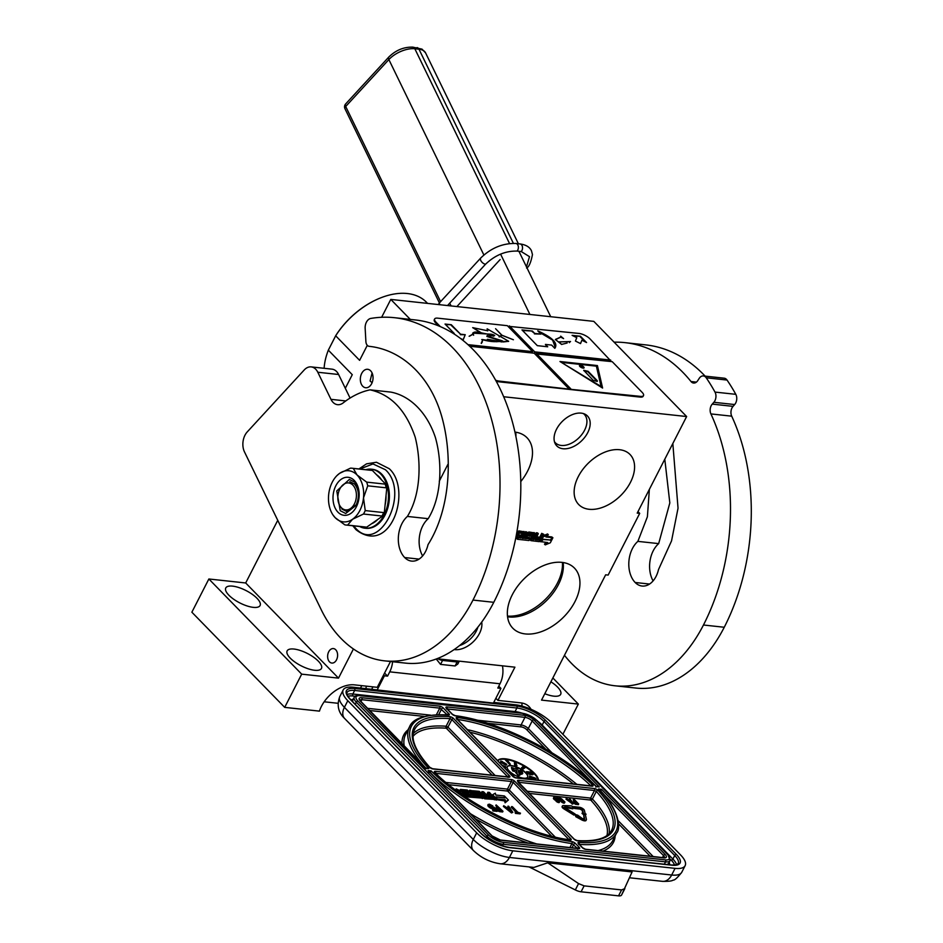 <?xml version="1.0" encoding="UTF-8"?>
<svg xmlns="http://www.w3.org/2000/svg" width="943" height="943" viewBox="0 0 943 943"><rect width="100%" height="100%" fill="white"/><g stroke="black" fill="none" stroke-linecap="round" stroke-linejoin="round"><path stroke-width="1.41" d="M390.485 661.491L377.271 687.329L354.379 684.854A28.561 18.247 135.7 0 0 321.433 706.331A28.561 18.247 135.7 0 0 319.429 711.128L284.692 707.368L301.689 674.151L338.502 678.135L353.425 648.973M587.737 432.637A21.418 13.685 -44.3 0 1 563.018 448.75A21.418 13.685 -44.3 0 1 555.05 443.351A21.418 13.685 -44.3 0 1 556.523 429.254A21.418 13.685 -44.3 0 1 584.955 414.177A21.418 13.685 -44.3 0 1 587.737 432.637M583.352 413.553A20.274 12.954 -44.3 0 1 584.342 414.425A20.274 12.954 -44.3 0 1 584.601 430.185A20.274 12.954 -44.3 0 1 561.215 445.438A20.274 12.954 -44.3 0 1 555.321 442.738A20.274 12.954 -44.3 0 1 554.472 441.725M481.72 622.097A21.418 13.685 -44.3 0 1 479.445 633.531A21.418 13.685 -44.3 0 1 454.726 649.644A21.418 13.685 -44.3 0 1 454.172 649.574M477.901 627.119A20.274 12.954 -44.3 0 1 476.309 631.079A20.274 12.954 -44.3 0 1 459.642 645.531M372.084 372.992L370.08 380.996L372.096 382.705M345.315 388.292L352.269 374.689L328.329 350.159A65.68 41.952 135.7 0 0 324.121 368.3M427.568 303.387L426.46 302.243A65.68 41.952 135.7 0 0 407.364 293.532A65.68 41.952 135.7 0 0 381.326 297.611A65.68 41.952 135.7 0 0 335.684 335.791L335.779 335.555A65.114 41.586 -44.3 0 1 381.007 297.729A65.114 41.586 -44.3 0 1 381.161 297.67M367.298 345.327L359.613 360.332L335.684 335.791L328.329 350.159L335.779 335.555M447.878 464.404L439.261 481.236M562.888 734.291L578.342 704.091L541.53 700.107L605.642 574.817L608.141 575.077L639.708 513.381L637.209 513.122L686.634 416.535L593.819 321.374L390.791 299.414L410.311 319.418M390.791 299.414L381.644 317.284M371.672 383.636A9.277 6.318 96.2 0 1 365.684 387.75A9.277 6.318 96.2 0 1 361.699 373.416A9.277 6.318 96.2 0 1 367.676 369.291A9.277 6.318 96.2 0 1 371.672 383.636M277.749 520.312L245.687 582.974L208.863 578.99L191.865 612.207L284.692 707.368M514.937 432.083A43.048 27.5 -44.3 0 1 527.007 437.741A43.048 27.5 -44.3 0 1 527.55 471.194A43.048 27.5 -44.3 0 1 520.772 481.578M578.248 476.686A35.834 22.891 -44.3 0 1 630.018 454.479A35.834 22.891 -44.3 0 1 630.466 482.333A35.834 22.891 -44.3 0 1 578.707 504.529A35.834 22.891 -44.3 0 1 578.248 476.686M512.285 594.762A43.048 27.5 -44.3 0 1 574.464 568.099A43.048 27.5 -44.3 0 1 575.006 601.551A43.048 27.5 -44.3 0 1 512.827 628.215A43.048 27.5 -44.3 0 1 512.285 594.762M524.225 531.805L518.803 530.885L516.505 534.068M536.261 537.746L540.162 538.677L539.207 540.103L535.27 539.679L538.323 533.703L537.557 532.913L536.296 532.783L534.339 536.591L535.105 537.38L533.42 537.192L534.999 533.432L529.671 532.76L527.102 536.508L527.361 537.298L529.648 537.569L529.153 538.759L524.744 538.536L527.809 532.559L525.77 531.64L522.552 537.593M528.658 537.439L528.056 538.194L525.086 537.875M534.339 532.889L528.905 531.982L527.915 532.618L526.595 536.508M539.054 538.559L538.441 539.313L535.612 539.007M520.548 536.555L519.947 537.31L517.401 537.038L516.67 538.488L517.436 539.278L528.976 540.528L531.451 536.98L531.192 536.202L528.834 535.919L529.577 534.257L533.479 534.422L530.874 540.645L539.325 541.647L543.746 534.292L541.706 533.361L539.761 537.18L536.72 536.85M532.583 534.327L531.51 536.426M530.779 535.777L529.047 535.27M522.269 533.208L521.255 535.176L518.909 534.929L518.544 535.636L521.656 536.673L521.043 537.887L518.167 537.828L517.436 539.278M546.292 542.402L544.465 544.099L545.231 544.889L550.335 542.779L552.904 537.758L552.009 537.097M540.174 541.211L540.74 541.801L543.474 539.266L550.182 539.985L552.622 537.722L551.855 536.932L546.575 536.367M552.622 537.722L545.903 536.991L548.331 534.74L547.565 533.95L542.944 535.848M436.951 658.733L514.913 667.173L497.916 700.39L520.795 702.865A28.561 18.247 135.7 0 1 529.094 706.661A28.561 18.247 135.7 0 1 531.015 709.266M686.634 416.535L503.668 396.744M637.987 511.613L639.708 513.381M544.795 693.718A19.273 6.919 27.1 0 0 560.672 694.331A19.273 6.919 27.1 0 0 557.561 687.07A19.273 6.919 27.1 0 0 550.889 681.801M552.857 677.958L578.342 704.091M495.865 698.28L497.916 700.39M361.747 685.655L360.544 688.013M324.18 701.792L338.018 703.289M208.863 578.99L301.689 674.151M228.89 595.222A19.273 6.919 27.1 0 0 246.854 605.877A19.273 6.919 27.1 0 0 260.091 605.524A19.273 6.919 27.1 0 0 256.967 598.263A19.273 6.919 27.1 0 0 239.003 587.607A19.273 6.919 27.1 0 0 225.766 587.961A19.273 6.919 27.1 0 0 228.89 595.222M290.255 658.143A19.273 6.919 27.1 0 0 308.231 668.799A19.273 6.919 27.1 0 0 321.457 668.434A19.273 6.919 27.1 0 0 318.345 661.173A19.273 6.919 27.1 0 0 300.369 650.517A19.273 6.919 27.1 0 0 287.143 650.882A19.273 6.919 27.1 0 0 290.255 658.143M245.687 582.974L338.502 678.135M328.706 651.802A7.285 4.951 -83.8 0 0 331.83 663.059A7.285 4.951 -83.8 0 0 336.533 659.829A7.285 4.951 -83.8 0 0 333.398 648.572A7.285 4.951 -83.8 0 0 328.706 651.802M515.915 436.656A43.048 27.5 135.7 0 0 515.703 432.189M507.558 616.781A43.048 27.5 -44.3 0 0 558.433 584.566A43.048 27.5 135.7 0 0 563.16 562.547M515.55 539.066L519.251 533.137L523.247 533.349L522.021 535.966L519.676 535.707L519.31 536.426M516.375 534.787L516.988 535.424L516.281 535.341M522.705 537.616L523.471 538.406L522.21 538.264L524.638 532.217L519.569 531.675L516.988 535.424M525.77 531.64L526.536 532.43L523.471 538.406M527.809 532.559L526.536 532.43M536.296 532.783L537.062 533.561L535.105 537.38M538.323 533.703L537.062 533.561M536.626 537.038L536.815 538.312M539.761 537.18L540.528 537.97L537.18 537.604M541.706 533.361L542.473 534.151L540.528 537.97M543.746 534.292L542.473 534.151M517.401 537.038L518.167 537.828M518.909 534.929L519.676 535.707M521.255 535.176L522.021 535.966M540.869 541.671L547.742 542.555L545.231 544.889M543.309 539.408L541.023 541.824M549.852 539.95L543.463 539.561M552.904 537.758L550.182 540.292M542.744 536.249L543.286 536.815L540.74 541.801M548.331 534.74L543.286 536.815M521.998 706.059A28.561 18.247 135.7 0 0 521.821 703.006M507.475 616.062A43.814 27.984 -44.3 0 0 557.454 583.045A43.814 27.984 135.7 0 0 562.441 562.441M516.139 536.084L515.845 537.569M533.054 537.911L534.74 538.088L533.797 539.514L532.441 539.337L533.054 537.911M533.632 537.97L534.127 539.302M532.654 538.689L533.361 538.512M564.515 807.349L564.774 806.689L573.226 808.127L573.969 807.196L571.317 805.864L563.678 805.558A3.454 1.238 27.1 0 0 562.452 805.888A3.454 1.238 27.1 0 0 563.018 807.184A3.454 1.238 27.1 0 0 564.291 808.186L574.334 814.422L575.077 813.998L564.515 807.349M562.452 805.888L562.087 806.595A3.454 1.238 27.1 0 0 562.653 807.903A3.454 1.238 27.1 0 0 563.926 808.894L573.981 815.129L575.077 813.998M493.743 702.429L515.515 704.786A28.561 10.243 27.1 0 1 551.655 722.762L680.528 854.888A28.561 10.243 27.1 0 1 685.148 865.65L681.754 872.287A28.561 10.243 -152.9 0 1 671.675 875.01L675.07 868.362L512.815 850.81A28.561 10.243 27.1 0 1 476.675 832.822L347.802 700.708A28.561 10.243 27.1 0 1 343.181 689.946L339.786 696.594A28.561 10.243 -152.9 0 0 344.407 707.344L347.802 700.708M498.764 686.174L500.922 688.378L493.401 703.101L353.26 687.223A28.561 10.243 27.1 0 0 343.181 689.946M675.07 868.362A28.561 10.243 27.1 0 0 685.148 865.65M376.905 690.488L384.438 675.777L387.561 676.119L384.567 673.054M500.922 688.378L497.81 688.048L499.99 683.769A19.992 13.603 -83.8 0 0 502.442 665.817M499.99 683.769L389.742 671.84L387.561 676.119M372.921 686.869L371.707 689.227M365.731 688.579L366.521 686.174M384.438 675.777L383.612 674.929M529.011 866.9L575.324 889.933A8.57 3.077 -152.9 0 0 581.077 891.795L618.549 895.85A8.57 3.077 -152.9 0 0 621.578 895.037L632.081 871.945L547.73 862.81L533.903 867.43L500.214 863.776A14.275 9.713 -83.8 0 0 509.42 857.446L512.815 850.81M624.749 888.836L621.614 894.942A8.57 3.077 -152.9 0 1 621.578 895.037M389.742 671.84A19.992 13.603 -83.8 0 0 392.583 661.715M457.567 660.96A5.717 3.89 -83.8 0 1 457.131 661.998L455.104 665.958L457.862 663.966L459.147 661.456A5.717 5.717 0 0 0 459.3 661.149M455.104 665.958L440.546 664.391L442.573 660.43A5.717 2.051 27.1 0 1 438.106 658.862M436.232 659.004L440.546 664.391M624.867 888.601L621.59 889.921L584.118 885.866L578.566 883.591L547.73 862.81M492.27 836.288A1.426 0.908 135.7 0 0 491.68 835.734A7.143 2.558 27.1 0 0 500.721 840.225L578.625 848.653A2.853 1.026 27.1 0 0 579.167 847.309L575.348 843.396A2.853 1.026 27.1 0 0 571.823 841.616A114.94 41.244 27.1 0 1 431.116 770.867L430.267 772.73M429.289 772.623L428.087 770.537L428.865 771.091L492.093 835.922L500.261 839.989A1.426 0.967 96.2 0 1 500.721 840.225M428.817 768.51L425.458 768.686L360.356 701.097A7.143 2.558 -152.9 0 1 361.723 697.726L439.615 706.154A2.853 1.026 -152.9 0 1 443.234 707.957L448.892 713.757A2.853 1.026 -152.9 0 1 448.432 715.112A114.94 41.244 27.1 0 0 428.817 768.51L425.847 768.003L360.768 701.286A1.426 0.908 -44.3 0 1 360.945 701.71M599.713 791.071L598.546 788.985A114.94 41.244 27.1 0 1 578.931 842.382A2.853 1.026 -152.9 0 0 578.472 843.737L582.291 847.651A2.853 1.026 -152.9 0 0 585.898 849.443L663.801 857.871A7.143 2.558 -152.9 0 0 665.169 854.511L601.575 789.315L600.691 791.177M579.32 844.374A116.366 41.763 27.1 0 0 616.675 832.94C621.178 828.461 618.808 808.776 599.312 789.55L598.546 788.985L601.575 789.315M592.734 783.02L532.194 720.947A1.426 0.908 -44.3 0 1 533.832 719.874A7.143 2.558 27.1 0 0 524.803 715.372L446.899 706.944A2.853 1.026 27.1 0 0 446.357 708.287L452.015 714.087A2.853 1.026 27.1 0 0 455.54 715.878A114.94 41.244 27.1 0 1 596.247 786.627L595.882 787.134M454.774 715.702A1.426 0.931 97.7 0 1 455.127 715.654C498.8 720.959 564.468 753.893 596.294 786.45L599.276 786.957L533.832 719.874M465.076 796.67L466.844 796.859L467.445 795.668L462.683 790.564L467.575 791.26L468.942 792.662L466.031 792.344L471.17 795.02L467.693 794.69L468.789 795.809L483.193 797.248L480.565 794.371L476.062 793.263L478.796 793.558L479.398 792.368L485.327 797.601L494.934 798.638L489.476 792.438L487.873 792.261L490.537 794.996L486.871 794.595L488.061 795.809L491.716 796.21L492.647 797.389L488.604 796.953L483.57 791.802L481.967 791.625L484.631 794.36L482.533 794.124L479.209 791.33L472.337 790.705L475.355 793.982L479.421 794.878L480.6 796.092L476.18 795.609L471.158 790.458L469.555 790.281L474.577 795.432L472.973 795.267L467.28 790.034L460.42 789.421L462.742 791.99L456.212 788.843L460.42 792.238L461.363 794.124M460.137 790.517L460.679 791.684M481.967 791.625L481.366 792.815L482.663 794.147M487.873 792.261L487.272 793.452L488.568 794.784M482.993 797.637L484.714 798.792L494.533 799.428M479.834 792.58L478.796 793.558M467.256 796.045L468.176 797L482.474 798.12M466.031 792.344L465.418 793.534L467.61 794.855M467.575 791.26L466.962 792.45L467.139 791.047M463.803 791.931L466.526 792.226M496.218 799.57L504.658 800.949L505.083 802.811L508.407 800.077L504.387 795.951L504.847 797.955L496.513 797.059L496.937 798.862L505.259 799.758L505.696 801.621L508.407 800.077M495.028 799.016L495.994 800.006L496.596 798.827L496.136 796.823L504.47 797.719L504.045 795.916L495.747 795.02L495.323 793.181L492.611 794.737L496.596 798.827M515.137 811.982L515.42 813.373L520.1 813.88L520.465 813.161L517.848 812.277L512.355 806.654L517.106 812.194L515.137 811.982L515.786 812.654L520.465 813.161M511.625 806.583L511.259 807.291L515.927 812.076M503.739 805.723L503.385 806.442L511.483 812.937L512.839 812.336L508.666 806.253L507.923 806.182L509.008 807.727L506.544 807.467L503.739 805.723L512.839 812.336M507.923 806.182L508.077 807.632M497.668 807.585L495.747 805.617L496.112 804.898L498.859 807.715L496.159 807.538L495.818 808.988M497.338 810.556L499.672 811.664L502.619 811.982L502.984 811.275L496.112 804.898M492.611 809.554L492.906 810.933L497.091 811.381L497.456 810.674L494.061 807.196L491.998 807.444L489.582 806.112L489.382 804.768L492.883 805.982L489.464 804.179L488.026 804.497L489.099 806.171L491.904 807.915L494.097 807.797L496.183 809.931L492.611 809.554L493.272 810.214L497.456 810.674M488.026 804.497L487.814 805.711L489.641 807.585L492.281 808.823L493.731 808.505L495.004 809.813M489.087 805.487L491.774 806.619L492.883 805.982M575.206 814.516L575.808 816.721L580.947 819.467A4.055 1.45 27.1 0 0 586.016 820.469L586.381 819.75A4.055 1.45 27.1 0 0 586.416 819.302L585.438 814.964L583.599 814.257L584.566 818.595A2.004 0.719 -152.9 0 1 584.554 818.819A2.004 0.719 -152.9 0 1 582.055 818.324L577.658 815.153L575.206 814.516L576.173 816.001L581.312 818.76A4.055 1.45 27.1 0 0 586.381 819.75M583.599 814.257L584.141 819.019M573.733 807.656L574.57 808.505L580.181 809.106L582.196 810.355L582.762 812.878M585.332 814.929L586.11 814.163L585.179 813.809L584.401 810.355A3.454 1.238 27.1 0 0 582.55 808.457A3.454 1.238 27.1 0 0 579.438 807.267L573.827 806.654L574.924 807.786L580.546 808.399L582.55 809.648L583.328 813.102L582.409 812.748L584.46 814.351L586.11 814.163M582.409 812.748L582.043 813.455L583.446 814.552M564.586 807.42L572.861 808.835L573.969 807.196M573.592 801.196L573.285 802.54L574.924 803.978L578.318 804.697L578.684 803.99L574.075 799.263L575.595 801.314L573.592 801.196L574.24 802.517L578.684 803.99M573.533 799.204L573.167 799.923L574.405 801.185M566.342 798.426L565.977 799.145L572.766 804.096L573.132 803.389L569.985 798.827L570.256 799.935L568.429 799.735L566.342 798.426L573.132 803.389M569.442 798.768L569.324 799.829M564.162 801.88L561.674 801.161L561.321 801.868L564.032 803.153L564.798 801.762L559.788 797.719L558.975 797.719L558.574 799.063L561.604 801.314M562.888 801.067L563.608 801.904M562.464 801.432L563.242 800.336L564.244 801.703M557.278 798.65L557.737 797.943L556.794 797.401L557.737 797.943M558.975 801.326L556.488 800.595L556.122 801.314L558.845 802.587L559.612 801.208L554.602 797.165L553.789 797.165L553.388 798.497L556.417 800.748M557.702 800.501L558.421 801.35M557.278 800.866L558.056 799.782L559.058 801.149M538.429 780.179A22.844 8.192 27.1 0 0 534.398 773.213A22.844 8.192 27.1 0 0 513.64 760.765A22.844 8.192 27.1 0 0 497.645 760.636M462.872 795.173L467.445 795.668M455.61 789.998L456.212 788.843M469.06 791.248L469.555 790.281M491.197 797.236L491.716 796.21M476.062 793.263L474.954 791.884L479.398 792.368M468.176 797L468.789 795.809M467.28 795.491L467.693 794.69M469.59 794.89L470.121 793.865M466.596 794.737L467.209 793.558M496.324 800.041L496.937 798.862M504.658 800.949L505.259 799.758M505.083 802.811L505.696 801.621M492.305 795.338L492.611 794.737M515.42 813.373L515.786 812.654M511.483 812.937L511.849 812.229M496.171 809.365L496.478 808.776L499.295 810.756L502.984 811.275M496.702 809.896L496.996 809.306M495.865 809.047L496.478 808.776M499.672 811.664L500.038 810.956M498.93 811.463L499.295 810.756M498.045 811.004L498.411 810.296M497.173 810.391L497.515 809.719M492.906 810.933L493.272 810.214M493.731 808.505L494.097 807.797M493.507 808.846L493.873 808.127M493.024 808.905L493.389 808.198M492.281 808.823L492.647 808.116M491.539 808.622L491.904 807.915M490.525 808.163L490.89 807.444M489.641 807.585L490.006 806.878M488.733 806.89L489.099 806.171M488.215 806.348L488.58 805.64M487.814 805.711L488.179 805.004M491.774 806.619L492.14 805.911M491.008 806.053L491.374 805.346M490.384 805.746L490.749 805.039M489.759 805.558L490.124 804.85M489.063 805.452L489.382 804.768M575.808 816.721L576.173 816.001M576.185 816.508L576.55 815.789M574.57 808.505L574.924 807.786M573.981 815.129L574.334 814.422M572.861 808.835L573.226 808.127M572.295 808.257L572.66 807.538M573.485 802.823L573.851 802.116M573.874 803.236L574.24 802.517M573.285 802.54L573.639 801.821M573.155 802.163L573.521 801.456M576.138 804.462L576.503 803.754M575.584 804.308L575.949 803.601M574.924 803.978L575.289 803.259M574.263 803.542L574.629 802.835M572.036 804.014L572.401 803.306M559.376 800.041L559.729 799.334L563.089 800.678M560.048 800.572L560.401 799.853M558.881 799.546L559.246 798.827L559.729 799.334M558.574 799.063L559.246 798.827M564.385 803.106L564.916 802.139M564.032 803.153L564.751 802.387M563.666 803.118L564.397 802.446M563.112 802.965L564.032 802.399M562.37 802.611L563.478 802.257M561.698 802.187L562.063 801.467L562.723 801.904M563.572 801.845L563.938 801.137M563.077 801.255L563.442 800.536M562.393 801.385L562.735 800.737M561.356 801.244L561.722 800.536M560.614 800.902L560.979 800.183M556.464 798.026L556.794 797.401M554.178 799.487L554.543 798.768L557.902 800.124M554.849 800.006L555.215 799.299M553.694 798.98L554.06 798.273L554.543 798.768M553.388 798.497L554.06 798.273M559.199 802.54L559.729 801.574M558.845 802.587L559.564 801.833M558.48 802.552L559.211 801.88M557.926 802.399L558.845 801.845M557.172 802.057L558.291 801.691M556.511 801.621L557.537 801.338M558.386 801.279L558.751 800.572M557.891 800.69L558.244 799.982M557.207 800.819L557.537 800.171M556.17 800.69L556.535 799.97M555.427 800.336L555.781 799.629M538.147 780.156A22.844 8.192 27.1 0 0 534.151 773.696A22.844 8.192 27.1 0 0 514.006 761.449A22.844 8.192 27.1 0 0 497.727 760.73M461.657 792.957L463.921 793.193L465.099 794.407L461.657 792.957M483.712 795.338L485.81 795.562L486.871 796.717L483.712 795.338M507.193 808.01L509.409 808.257L511.825 811.746L507.193 808.01M499.637 808.516L501.593 810.52L498.764 810.096L497.079 808.599L499.637 808.516L499.271 809.224L500.415 810.391M576.173 801.915L577.646 803.424L574.287 801.986L576.173 801.915L576.468 803.295M568.912 800.147L570.55 800.324L572.377 802.941L568.912 800.147M560.095 799.287L559.482 798.403L560.378 798.238L562.582 799.994L560.095 799.287M554.908 798.721L554.295 797.849L555.179 797.672L557.396 799.44L554.908 798.721M525.84 772.788A11.422 4.102 27.1 0 0 515.184 766.47A11.422 4.102 27.1 0 0 507.346 766.683A11.422 4.102 27.1 0 0 509.196 770.985A11.422 4.102 27.1 0 0 519.841 777.303A11.422 4.102 27.1 0 0 527.679 777.091A11.422 4.102 27.1 0 0 525.84 772.788M520.619 778.258L518.32 776.891L518.178 777.704L519.298 778.116M511.849 774.757L513.77 775.936L514.124 775.146L513.181 774.25L511.754 774.097L511.495 774.84M507.64 770.879L508.242 770.443L506.874 770.089M504.352 767.519L505.672 767.72L505.766 766.718L502.183 765.292M505.13 766.954L504.234 767.39M502.749 765.869L504.741 766.895M500.709 761.084L500.721 762.038L503.503 763.924L506.202 765.209L506.568 764.184L503.762 762.474L502.878 762.404L503.232 762.97L501.063 761.013L502.855 762.899L506.827 764.655M502.006 761.531L502.195 762.203L502.572 761.649M505.507 760.117L509.774 764.596L510.328 764.148L507.417 760.294L505.507 760.117L507.523 760.683L510.328 764.148M514.678 763.747L514.619 765.138L516.752 765.928L516.033 762.899L514.43 762.309L514.513 763.983M522.422 767.013L523.117 768.533L521.597 767.873L523.106 768.793L525.086 767.461L522.752 766.624L522.563 767.555L524.084 768.215L523.117 768.533M521.62 767.626L521.514 768.639L522.858 769.264L525.062 767.708M526.536 771.692L526.571 772.411L531.593 772.093L526.536 771.692L531.593 772.093M527.738 772.777L527.597 773.484L529.836 774.427L532.76 774.781L533.325 773.873L528.163 772.565L529.153 773.696L533.42 774.097M533.832 777.61L529.577 775.971L529.577 776.714M532.748 777.928L533.997 778.411M535.4 778.953L536.013 778.435L533.915 777.456M533.974 778.47L529.648 776.584L529.4 777.232L535.447 779.861M463.39 794.23L463.921 793.193M485.291 796.599L485.81 795.562M508.265 808.882L509.409 808.257M509.043 808.964L509.88 810.19M497.385 809.023L499.271 809.224M574.723 802.517L575.819 802.634M569.985 801.008L570.55 800.324M559.753 798.921L560.378 798.238M560.012 798.945L560.743 798.367M560.378 799.075L561.215 798.591M560.849 799.31L561.686 798.91M561.321 799.629L562.075 799.228M562.016 800.206L562.37 799.523M554.567 798.356L555.179 797.672M554.826 798.379L555.557 797.802M555.191 798.509L556.028 798.037M555.663 798.745L556.5 798.356M556.134 799.063L556.889 798.662M556.83 799.652L557.183 798.969M527.62 777.209A11.422 4.102 27.1 0 0 525.711 773.024A11.422 4.102 27.1 0 0 515.232 766.765A11.422 4.102 27.1 0 0 507.287 766.812M518.178 777.704L519.923 778.175M513.77 775.936L514.1 775.323M512.756 774.934L513.369 774.686M512.391 774.781L512.992 774.462M512.261 775.617L512.073 774.286M507.11 770.337L508.242 770.443M505.672 767.72L506.002 767.13M505.307 767.732L505.908 767.248M504.788 767.626L505.542 767.26M504.281 767.449L505.024 767.154M504.128 766.553L504.8 766.294M503.703 766.364L504.364 766.081M516.611 766.058L517 765.445M515.621 765.928L516.269 765.61M515.279 765.74L515.868 765.457M514.878 765.41L515.515 765.268M529.577 775.971L536.048 778.635M529.648 776.584L534.044 778.317M530.709 779.342L528.74 778.14L530.331 779.307M529.294 779.201L528.398 778.388L527.491 779.001M527.962 779.048L528.681 778.871M515.526 772.305L518.532 775.971L520.453 774.675L519.063 773.614L517.648 768.793L515.727 768.097L517.153 772.906L515.526 772.305L518.768 775.5L520.689 774.203M515.727 768.097L516.717 772.753M519.581 770.502L519.994 773.225L521.833 774.262L522.764 773.248L521.986 771.386L520.147 770.348L519.475 771.197L520.241 772.753L522.646 773.637M513.829 769.205L514.124 768.38L511.542 767.437L512.968 770.455L514.913 770.561L512.65 769.912L513.346 769.134L511.908 768.18L514.501 768.887M512.473 769.712L513.428 769.405M511.955 769.111L512.721 770.926L514.406 771.421L514.913 770.796M511.424 767.578L511.896 769.229M504.906 763.17L506.214 764.254L504.281 763.582L503.668 762.698L505.295 763.406M515.55 764.973L515.255 763.96L516.705 765.032L515.55 764.973M515.668 762.887L516.151 763.736L515.137 763.547L514.866 762.592L515.998 763.193M524.261 767.932L522.905 766.918L524.473 767.154L524.261 767.932M531.263 773.13L532.677 774.05L529.058 773.472L528.363 772.918L529.047 772.777L532.1 773.401M512.839 768.474L513.534 768.227M512.332 768.286L513.086 768.003M511.86 768.015L512.568 767.814M505.047 763.877L505.648 763.653M523.789 767.366L524.473 767.154M528.799 773.248L529.707 772.847M529.471 773.319L530.52 772.977M530.284 773.449L531.015 773.602M522.339 773.095L520.736 772.871L520.112 770.761L521.491 771.256L522.339 773.095M520.088 771.185L520.736 770.808M520.501 771.28L521.184 771.032M521.243 771.739L521.951 771.798M727.029 380.053L706.224 377.801A7.143 4.856 -83.8 0 0 703.384 375.939L724.189 378.19A7.143 4.856 96.2 0 1 727.029 380.053A199.904 136.051 96.2 0 1 735.799 394.327A7.143 4.856 96.2 0 1 734.656 404.547L713.863 402.296L712.248 404.111A7.143 4.856 96.2 0 0 710.904 413.918A182.765 124.393 96.2 0 1 703.466 625.009A137.077 93.298 96.2 0 1 615.072 685.797A137.077 93.298 96.2 0 1 564.456 655.291M713.863 402.296A7.143 4.856 -83.8 0 0 714.994 392.088A199.904 136.051 96.2 0 0 706.224 377.801M703.384 375.939A7.143 4.856 -83.8 0 0 699.187 378.414L697.785 380.571A7.143 4.856 96.2 0 1 693.588 383.047A7.143 4.856 96.2 0 1 691.007 381.526L696.429 382.115M614.093 342.168A182.765 124.393 96.2 0 1 624.938 342.639A182.765 124.393 96.2 0 1 691.007 381.526M672.83 443.505L678.041 508.183L671.546 540.881L658.497 569.596A21.701 14.77 96.2 0 1 642.065 586.039A21.701 14.77 96.2 0 1 635.169 582.491A24.565 16.715 96.2 0 1 637.869 541.376L647.393 516.788L649.362 489.382M734.656 404.547L733.053 406.362A7.143 4.856 -83.8 0 0 731.709 416.169A182.765 124.393 96.2 0 1 724.259 627.26A137.077 93.298 96.2 0 1 635.877 688.048L615.072 685.797M624.938 342.639L645.743 344.89A182.765 124.393 96.2 0 1 705.128 376.127M653.098 580.876A24.565 16.715 96.2 0 1 658.674 543.616L637.869 541.376M664.791 459.217L669.825 502.925L658.674 543.616M451.072 305.933L449.728 303.163M500.58 254.115L529.919 314.467M518.909 251.286L550.724 316.718M352.894 485.138A13.567 9.23 96.2 0 1 354.415 503.88A13.567 9.23 96.2 0 1 341.354 507.688A13.567 9.23 -83.8 0 1 338.054 500.485A13.567 9.23 -83.8 0 1 339.138 490.501A13.567 9.23 -83.8 0 1 352.894 485.138M349.782 481.625L354.544 484.065C359.059 489.818 359.613 496.725 356.218 504.788L346.553 511.436L341.79 508.984M332.278 482.144A25.697 17.493 -83.8 0 0 328.659 494.721A25.697 17.493 -83.8 0 0 332.679 514.489A25.697 17.493 -83.8 0 0 335.154 517.66A25.697 17.493 -83.8 0 0 352.576 519.239A25.697 17.493 -83.8 0 0 363.503 497.88A25.697 17.493 -83.8 0 0 357.02 474.942A25.697 17.493 -83.8 0 0 339.598 473.362A25.697 17.493 -83.8 0 0 336.875 475.673A25.697 17.493 -83.8 0 0 332.278 482.144M381.62 479.952L376.505 474.706A26.145 17.787 96.2 0 1 379.251 476.969A26.145 17.787 96.2 0 1 381.62 479.952L387.031 485.504A29.669 20.192 96.2 0 1 384.072 515.031A29.669 20.192 96.2 0 1 365.177 528.21L371.589 523.742A26.145 17.787 96.2 0 0 377.671 519.51L371.589 523.742M369.067 470.062L371.094 469.154A29.669 20.192 96.2 0 1 371.33 469.19L372.261 469.284A29.669 20.192 96.2 0 1 381.691 474.129A29.669 20.192 96.2 0 1 387.691 508.36A29.669 20.192 96.2 0 1 365.884 528.292L364.552 528.151A29.669 20.192 96.2 0 1 359.613 526.489M371.33 469.19A29.669 20.192 96.2 0 1 380.748 474.034A29.669 20.192 96.2 0 1 387.031 485.504L386.029 495.523A26.145 17.787 96.2 0 1 385.086 505.012L384.084 515.031L377.671 519.51M365.754 469.708A29.669 20.192 96.2 0 1 370.422 469.119M337.959 512.179A19.108 13.002 96.2 0 1 335.826 485.775A19.108 13.002 96.2 0 1 354.214 480.423A19.108 13.002 -83.8 0 1 358.859 490.572A19.108 13.002 -83.8 0 1 357.338 504.635A19.108 13.002 -83.8 0 1 337.959 512.179M371.094 469.154L376.505 474.706M386.418 485.433L386.17 487.814L367.723 485.822A28.561 19.438 -83.8 0 0 366.674 482.121L385.133 484.124L387.031 485.504M366.674 482.121L357.02 474.942L353.295 468.412A28.561 19.438 -83.8 0 0 352.128 468.235A28.561 19.438 -83.8 0 0 350.49 468.152L339.598 473.362L337.028 475.52M370.469 469.095L371.754 470.404L353.295 468.412M384.084 515.031L383.459 514.961L383.695 512.591L365.236 510.587L363.503 497.88L367.723 485.822M386.029 495.523L385.086 505.012M383.459 514.961L381.939 516.021L363.479 514.029L352.576 519.239L347.625 525.086L366.073 527.09L364.552 528.151L363.326 526.889M332.82 514.713L335.154 517.66L344.82 524.838A28.561 19.438 -83.8 0 0 345.987 525.015A28.561 19.438 -83.8 0 0 347.625 525.086M365.236 510.587A28.561 19.438 96.2 0 1 363.479 514.029M352.128 468.235L370.587 470.227A28.561 19.438 96.2 0 1 371.754 470.404M385.133 484.124A28.561 19.438 96.2 0 1 386.17 487.814M383.695 512.591A28.561 19.438 96.2 0 1 381.939 516.021M366.073 527.09A28.561 19.438 96.2 0 1 364.434 527.007L345.987 525.015M357.48 504.257L345.68 513.487L340.234 510.693L336.769 490.926L349.37 479.421L354.804 482.215L358.918 490.973M447.536 305.544L485.539 264.229C495.004 255.199 505.507 250.826 517.07 251.086L521.231 251.545L529.495 256.661L526.477 266.845M500.12 259.573L456.895 306.558M384.591 660.854A137.077 93.298 96.2 0 0 472.985 600.066A182.765 124.393 -83.8 0 0 452.51 347.543A182.765 124.393 -83.8 0 0 394.457 317.697L415.262 319.948A182.765 124.393 96.2 0 1 473.303 349.794A182.765 124.393 96.2 0 1 493.778 602.318A137.077 93.298 96.2 0 1 405.396 663.106L384.591 660.854A137.077 93.298 96.2 0 1 321.15 609.567L244.496 451.933A14.275 9.713 -83.8 0 1 247.231 431.929L304.235 369.951A14.275 9.713 -83.8 0 1 311.19 366.898L331.995 369.149A14.275 9.713 96.2 0 1 338.608 374.501L350.065 398.064M394.457 317.697A182.765 124.393 -83.8 0 0 370.811 318.428A8.57 5.835 -83.8 0 0 365.153 328.317L365.896 341.59A5.717 3.89 -83.8 0 0 369.196 346.34L369.432 346.364M369.786 346.399L369.184 346.329C400.127 349.558 429.265 374.123 441.454 415.486C453.1 455.705 450.577 509.055 428.016 544.653A21.701 14.77 96.2 0 1 411.584 561.097A21.701 14.77 96.2 0 1 404.688 557.549A24.565 16.715 96.2 0 1 407.388 516.434C421.026 494.356 421.38 461.799 415.203 437.222C406.044 410.299 390.991 394.516 370.045 389.848L390.838 392.099C410.288 395.777 427.262 412.845 435.418 437.587C442.373 462.294 442.067 496.053 428.193 518.685L407.388 516.434M338.608 374.501L317.803 372.249L330.969 399.337A14.275 9.713 96.2 0 0 337.582 404.677A14.275 9.713 96.2 0 0 343.181 402.885A111.085 75.605 96.2 0 1 370.045 389.848M317.803 372.249A14.275 9.713 -83.8 0 0 311.19 366.898M422.617 555.934A24.565 16.715 96.2 0 1 428.193 518.685M496.195 381.243A8.57 3.077 27.1 0 0 498.67 381.774L640.12 397.086A8.57 3.077 27.1 0 0 643.15 396.272L643.515 395.553A8.57 3.077 27.1 0 0 642.124 392.335L612.207 361.664L536.037 353.92L570.562 389.306L640.486 396.378A8.57 3.077 27.1 0 0 643.515 395.553M467.964 344.643L532.665 351.645L507.358 325.689L437.67 318.156A8.57 3.077 27.1 0 0 434.64 318.97L434.287 319.677A8.57 3.077 27.1 0 0 435.666 322.907L438.554 325.865M611.418 361.57L589.964 338.855A8.57 3.077 27.1 0 0 579.12 333.457L507.9 326.254M495.629 380.218A8.57 3.077 27.1 0 0 499.036 381.066L570.562 389.306M434.64 318.97A8.57 3.077 27.1 0 0 436.031 322.2L440.346 326.62M586.57 342.545L580.428 336.25L572.106 335.354L576.786 337.677L575.419 341.048L580.534 343.594L581.902 340.223L586.57 342.545M537.321 345.657L547.718 346.788L545.419 344.419L551.667 345.103L554.802 348.321C558.327 343.393 552.657 337.582 537.781 330.863L540.928 334.093L534.681 333.409L532.382 331.052L521.986 329.932L537.321 345.657M555.403 347.413L554.802 348.321M570.539 341.555L558.751 341.873L561.58 344.419L555.557 339.621L560.779 337.123L563.608 338.62L560.684 336.179L560.649 337.016L555.392 339.551L561.745 344.501L558.916 341.955L570.539 341.555M561.722 344.372L567.156 343.028L561.722 344.372M509.432 325.913L534.752 351.869L509.196 326.396M610.675 360.085L534.752 351.869M602.601 388.056L597.414 365.566L559.965 361.511L602.601 388.056M570.798 388.834L536.284 353.448M610.427 360.556L534.504 352.34M532.665 351.645L468.588 345.209M568.723 388.61L534.198 353.212L469.697 346.234M460.467 338.431L463.19 339.786L465.241 334.706L460.549 334.199L451.296 324.722L445.037 324.05L454.278 333.527L453.194 333.409M482.097 341.849L482.781 339.81L481.743 339.563L482.851 339.657M487.637 335.543L486.894 335.967L502.313 340.812C500.415 340.317 500.061 340.635 501.263 341.779L487.425 339.28L495.417 341.283L483.158 339.704M500.427 340.753L501.181 341.932M473.115 327.881L481.284 333.127C475.791 331.394 472.95 331.724 472.773 334.117L469.496 336.203L472.844 334.293L473.622 335.236L473.044 333.15L491.02 334.199L493.142 336.168M472.785 333.02L472.679 334.293L469.119 336.262M483.052 339.857C488.698 341.319 493.366 341.896 497.032 341.578L508.583 341.413M487.118 328.977L487.684 330.91M482.781 339.81L481.201 343.276L482.344 341.979M499.271 336.922L501.935 335.331L513.405 339.751L501.924 335.213L495.582 328.718L501.7 335.189L499.047 336.769M580.428 336.25L573.403 335.991M585.202 341.861L580.193 336.734M581.902 340.223L580.487 343.57M532.382 331.052L522.528 330.486M534.681 333.409L532.135 331.523M540.928 334.093L534.445 333.893M555.356 347.519L552.586 340.093L538.759 331.865M545.419 344.419L546.94 346.694M570.374 341.472L569.348 342.651M556.276 338.938L555.333 339.669M560.731 337.134L560.684 336.179M597.414 365.566L560.944 362.112M602.188 387.797L597.167 366.037M451.296 324.722L445.579 324.604M460.549 334.199L451.06 325.194M465.241 334.706L460.302 334.682M463.154 339.763L465.005 335.189M491.114 341.484L495.417 341.283M495.323 341.472L496.937 341.767M486.977 336.486L503.609 341.661M474.14 332.384L472.738 333.138M472.879 334.364L472.985 333.268M494.639 335.673L481.413 332.867L494.733 335.531L486.847 336.085M496.56 341.625L495.358 341.401M501.381 341.932L500.674 341.001M502.631 341.001C503.491 341.79 503.102 342.05 501.464 341.767C500.32 340.753 500.709 340.506 502.631 341.001L503.267 341.944M491.303 334.235C494.486 334.906 495.158 335.555 493.307 336.168L490.926 334.388M503.456 341.932L508.666 341.283L487.154 328.836L487.79 330.804L472.691 327.645L481.413 332.867M481.449 343.405L482.91 339.551M487.236 335.979L503.586 341.661M562.535 362.489L596.377 366.155L601.068 386.477L562.299 362.961M583.646 366.898A2.57 0.919 27.1 0 0 581.242 365.471A2.57 0.919 27.1 0 0 579.485 365.53A2.57 0.919 27.1 0 0 579.898 366.497A2.57 0.919 27.1 0 0 582.291 367.911A2.57 0.919 27.1 0 0 584.059 367.864A2.57 0.919 27.1 0 0 583.646 366.898M597.06 381.42L597.332 380.748L588.126 371.306L583.741 370.316L593.171 380.3L597.06 381.42M583.835 368.053A2.57 0.919 27.1 0 0 583.399 367.369A2.57 0.919 27.1 0 0 579.462 365.813M597.261 381.432L587.89 371.79L583.8 370.658M517.813 531.534L518.579 532.312M518.803 530.885L519.569 531.675M523.872 531.439L524.638 532.217M528.056 538.194L528.823 538.983M528.386 537.981L529.153 538.759M526.335 535.73L527.102 536.508M527.915 532.618L528.693 533.408M528.905 531.982L529.671 532.76M533.986 532.524L534.752 533.314M538.441 539.313L539.207 540.103M538.771 539.101L539.537 539.891M530.237 539.337L530.862 539.974M530.414 535.412L531.192 536.202M519.947 537.31L520.713 538.099M520.277 537.097L521.043 537.887M533.031 538.736L533.797 539.514M564.468 807.302L564.774 806.689M563.926 808.894L564.291 808.186M443.01 659.393A5.717 3.89 96.2 0 1 442.573 660.43L457.131 661.998A5.717 2.051 27.1 0 0 459.147 661.456M516.74 706.048A22.844 8.192 -152.9 0 1 545.655 720.428L676.367 854.441A22.844 8.192 -152.9 0 1 672.005 865.214L509.75 847.663A22.844 8.192 -152.9 0 1 480.836 833.282L350.124 699.27A22.844 8.192 -152.9 0 1 354.485 688.484L516.74 706.048A1.426 0.967 96.2 0 1 516.905 708.016A21.418 7.685 -152.9 0 1 544.005 721.501L674.728 855.513A21.418 7.685 -152.9 0 1 678.194 863.576C676.661 863.929 680.54 864.908 671.546 864.99A1.426 0.967 -83.8 0 1 672.005 865.214M545.655 720.428A1.426 0.908 135.7 0 0 544.005 721.501L542.19 725.061L672.901 859.073A21.418 7.685 -152.9 0 1 676.567 864.719M676.367 854.441A1.426 0.908 135.7 0 0 674.728 855.513L672.901 859.073A1.426 0.908 135.7 0 1 671.251 860.146A19.992 7.179 -152.9 0 1 674.575 865.073M509.75 847.663A1.426 0.967 -83.8 0 0 509.303 847.427L671.546 864.99M480.836 833.282A1.426 0.908 -44.3 0 1 481.425 833.871M350.124 699.27A1.426 0.908 -44.3 0 1 350.713 699.871M509.303 847.427C498.812 845.623 489.464 840.979 481.248 833.471L350.537 699.458C347.413 695.863 346.258 693.541 347.083 692.492A21.418 7.685 -152.9 0 1 354.651 690.453L516.905 708.016L515.078 711.576A21.418 7.685 -152.9 0 1 521.597 713.014M354.485 688.484A1.426 0.967 96.2 0 1 354.651 690.453L352.823 694.013L515.078 711.576A1.426 0.967 96.2 0 0 514.878 712.283M681.754 872.287C677.428 877.815 674.54 880.42 673.09 880.102C672.029 881.045 668.481 881.457 662.469 881.34A14.275 9.713 -83.8 0 0 671.675 875.01L509.42 857.446A28.561 10.243 -152.9 0 1 473.28 839.47L476.675 832.822M344.584 718.448L473.457 850.562A14.275 9.124 -44.3 0 1 473.28 839.47L344.407 707.344A14.275 9.124 -44.3 0 0 344.584 718.448C338.231 712.401 336.627 705.116 339.786 696.594M538.04 721.466A21.418 7.685 -152.9 0 1 542.19 725.061A1.426 0.908 135.7 0 1 541.93 725.45M347.107 694.484A21.418 7.685 -152.9 0 1 352.823 694.013A1.426 0.967 96.2 0 0 352.988 695.993L355.216 696.229M578.566 883.591L575.324 889.933M621.59 889.921L618.549 895.85M584.118 885.866L581.077 891.795M670.402 859.273L671.251 860.146M347.991 696.299A19.992 7.179 -152.9 0 1 352.988 695.993M669.53 864.766A14.275 5.128 27.1 0 0 669.153 862.432M353.307 699.164A14.275 5.128 27.1 0 0 351.232 700.166M666.607 864.448A12.848 4.609 27.1 0 0 668.74 863.234L670.072 860.629A12.848 4.609 -152.9 0 1 665.546 861.855L664.332 864.201M537.439 721.089A1.426 0.908 135.7 0 0 536.85 720.476L667.561 854.488A11.422 4.102 -152.9 0 1 665.381 859.875A1.426 0.967 -83.8 0 1 665.546 861.855L503.291 844.291A12.848 4.609 -152.9 0 1 487.024 836.205L356.313 702.193A12.848 4.609 -152.9 0 1 354.226 697.349L352.894 699.965A12.848 4.609 27.1 0 0 352.941 701.922M665.381 859.875L503.126 842.323A1.426 0.967 -83.8 0 1 503.291 844.291L502.466 845.895M503.126 842.323A11.422 4.102 -152.9 0 1 488.674 835.121A1.426 0.908 -44.3 0 0 487.024 836.205L486.258 837.702M488.674 835.121L357.951 701.12A1.426 0.908 -44.3 0 0 356.313 702.193L355.24 704.28M357.951 701.12A11.422 4.102 -152.9 0 1 360.143 695.722L522.387 713.285A1.426 0.967 96.2 0 0 521.939 713.049L537.262 720.664L667.974 854.676A1.426 0.908 135.7 0 0 667.561 854.488M521.939 713.049L359.684 695.498A1.426 0.967 96.2 0 1 360.143 695.722M522.387 713.285A11.422 4.102 -152.9 0 1 536.85 720.476M491.68 835.734L428.087 770.537L431.116 770.867M596.247 786.627L599.276 786.957M435.348 771.327L511.189 779.531A2.853 1.026 -152.9 0 1 514.807 781.323L570.739 838.681A2.853 1.026 -152.9 0 1 570.102 840.013A112.087 40.219 -152.9 0 1 434.876 772.741A2.853 1.026 -152.9 0 1 435.348 771.327A1.426 0.967 96.2 0 1 435.56 773.189M573.863 839.011L517.931 781.664A2.853 1.026 -152.9 0 1 518.473 780.321L594.314 788.525A2.853 1.026 -152.9 0 1 597.992 790.399A112.087 40.219 -152.9 0 1 577.576 840.814A2.853 1.026 -152.9 0 1 573.863 839.011A1.426 0.908 -44.3 0 1 574.44 839.506M592.015 786.167L516.175 777.963A2.853 1.026 -152.9 0 1 512.556 776.16L456.624 718.814A2.853 1.026 -152.9 0 1 457.261 717.482A112.087 40.219 -152.9 0 1 592.487 784.741A2.853 1.026 -152.9 0 1 592.015 786.167A1.426 0.967 -83.8 0 0 591.556 785.932L515.715 777.727A1.426 0.967 -83.8 0 0 515.361 777.786M453.5 718.472L509.432 775.818A2.853 1.026 -152.9 0 1 508.89 777.173L433.049 768.969A2.853 1.026 -152.9 0 1 429.36 767.095A112.087 40.219 -152.9 0 1 449.787 716.668A2.853 1.026 -152.9 0 1 453.5 718.472A1.426 0.908 135.7 0 0 451.85 719.556L507.758 776.867M577.481 848.346L571.941 843.584A1.426 0.931 -82.3 0 0 571.823 841.616M569.914 847.533L571.941 843.584A116.366 41.763 -152.9 0 1 433.403 775.747M572.024 847.757L573.698 844.468A1.426 0.908 -44.3 0 1 575.348 843.396M577.529 848.358A1.426 0.908 -44.3 0 1 579.167 847.309M577.753 848.924L578.165 848.429A1.426 0.967 96.2 0 1 578.625 848.653M499.837 840.083A1.426 0.967 96.2 0 1 500.261 839.989L578.165 848.429M360.356 701.097A1.426 0.908 -44.3 0 1 360.768 701.286L359.861 700.248M359.931 700.13A5.717 2.051 -152.9 0 1 361.876 699.694L439.78 708.134L447.241 714.818M361.723 697.726A1.426 0.967 96.2 0 1 361.876 699.694L360.969 701.486M439.615 706.154A1.426 0.967 96.2 0 1 439.78 708.134L436.456 714.629M443.234 707.957A1.426 0.908 135.7 0 0 441.583 709.03L438.754 714.558M448.892 713.757A1.426 0.908 135.7 0 0 447.253 714.818M448.432 715.112A1.426 1.014 -85.5 0 0 447.937 714.877C425.599 714.205 412.775 718.224 409.474 726.923A116.366 41.763 27.1 0 0 423.725 765.834M665.169 854.511A1.426 0.908 135.7 0 0 663.518 855.584A5.717 2.051 -152.9 0 1 664.497 857.611M602.4 792.922L663.518 855.584L662.516 857.552M663.801 857.871A1.426 0.967 -83.8 0 0 663.353 857.647L664.45 857.729M585.898 849.443A1.426 0.967 -83.8 0 0 585.084 849.266M578.472 843.737A1.426 0.908 -44.3 0 1 579.061 844.35M578.931 842.382A1.426 1.014 94.5 0 1 579.191 844.233M452.593 714.594A1.426 0.908 135.7 0 0 452.428 714.275L455.127 715.654A1.426 0.931 97.7 0 1 455.54 715.878M446.947 708.9A1.426 0.908 135.7 0 0 446.77 708.476L452.428 714.275A1.426 0.908 135.7 0 0 452.015 714.087M446.558 709.053L446.77 708.476A1.426 0.908 135.7 0 0 446.357 708.287M447.1 708.83A1.426 0.967 -83.8 0 0 446.899 706.944M447.206 708.936L524.956 717.352L521.078 724.943A5.717 2.051 -152.9 0 1 528.304 728.538L532.194 720.947A5.717 2.051 27.1 0 0 524.956 717.352A1.426 0.967 -83.8 0 0 524.803 715.372M435.69 773.319L511.354 781.499L513.157 782.407L569.042 839.694M511.189 779.531A1.426 0.967 96.2 0 1 511.354 781.499L507.464 789.102L509.267 789.998L555.179 837.054M514.807 781.323A1.426 0.908 135.7 0 0 513.157 782.407L509.267 789.998A1.426 0.908 135.7 0 1 507.629 791.071A1.426 0.967 96.2 0 1 507.464 789.102L445.933 782.442M570.739 838.681A1.426 0.908 135.7 0 0 569.124 839.706M570.102 840.013A1.426 0.931 -82.1 0 0 569.69 839.789C528.434 834.696 466.137 803.719 435.265 772.906A1.426 0.872 -45.8 0 1 435.442 773.284M434.876 772.741A1.426 0.872 -45.8 0 1 435.265 772.906L435.006 773.437M517.931 781.664A1.426 0.908 -44.3 0 1 518.52 782.277M518.473 780.321A1.426 0.967 96.2 0 1 518.674 782.195M518.78 782.313L594.479 790.493L596.318 791.436A110.661 39.712 -152.9 0 1 611.583 830.347C607.457 838.303 595.952 841.71 577.069 840.578A1.426 1.014 -85.6 0 0 576.703 840.649M594.314 788.525A1.426 0.967 96.2 0 1 594.479 790.493L590.589 798.096L592.428 799.027A110.661 39.712 -152.9 0 1 609.095 833.753M597.992 790.399A1.426 0.955 137.4 0 0 596.318 791.436L592.428 799.027A1.426 0.955 137.4 0 1 590.742 800.065A1.426 0.967 96.2 0 1 590.589 798.096L527.526 791.271M577.576 840.814A1.426 1.014 -85.6 0 0 577.069 840.578L574.275 839.199L518.131 782.431M516.175 777.963A1.426 0.967 -83.8 0 0 515.715 777.727L512.968 776.348A1.426 0.908 -44.3 0 1 513.133 776.655M512.556 776.16A1.426 0.908 -44.3 0 1 512.968 776.348L457.037 719.002A1.426 0.908 -44.3 0 1 457.214 719.426M456.624 718.814A1.426 0.908 -44.3 0 1 457.037 719.002L456.825 719.58M457.261 717.482A1.426 0.931 97.9 0 1 457.402 719.379M457.473 719.462A110.661 39.712 -152.9 0 1 590.872 785.861L590.884 785.861M592.487 784.741A1.426 0.872 134.2 0 0 590.872 785.861L590.872 785.861M509.432 775.818A1.426 0.908 135.7 0 0 507.805 776.867M508.89 777.173A1.426 0.967 -83.8 0 0 508.442 776.938L508.018 777.433M433.049 768.969A1.426 0.967 -83.8 0 0 432.236 768.793M429.36 767.095A1.426 0.955 -42.6 0 1 429.973 767.637M508.442 776.938L432.589 768.734L429.808 767.319C415.274 750.97 410.181 738.369 414.566 729.517A110.661 39.712 -152.9 0 1 450 718.649L451.85 719.556L447.96 727.147L495.134 775.5M449.787 716.668A1.426 1.014 94.4 0 1 450 718.649L446.11 726.24L447.96 727.147A1.426 0.908 135.7 0 1 446.322 728.22L492.116 775.17M470.427 813.703A116.366 41.763 27.1 0 0 536.756 843.95M367.652 708.334L430.574 715.148M409.474 726.923L405.596 734.514A116.366 41.763 27.1 0 0 404.17 745.783M618.16 820.658L653.169 856.539M598.168 850.586A116.366 41.763 27.1 0 0 612.785 840.543L616.675 832.94M477.123 720.181L521.078 724.943A1.426 0.967 96.2 0 0 521.231 726.912A4.279 1.532 -152.9 0 1 526.654 729.611A1.426 0.908 135.7 0 0 528.304 728.538L551.903 752.738M467.398 729.634A110.661 39.712 -152.9 0 1 576.821 784.34M413.258 733.536A110.661 39.712 -152.9 0 1 446.11 726.24A1.426 1.014 94.4 0 0 446.322 728.22A109.235 39.193 -152.9 0 0 413.046 736.353M475.355 818.76A117.804 42.27 27.1 0 0 527.95 842.995M369.786 710.527L424.244 716.421M407.977 729.858A117.804 42.27 27.1 0 0 401.977 743.532M618.514 823.781L650.151 856.22M603.025 851.116A117.804 42.27 27.1 0 0 615.166 835.887M487.661 723.281L521.231 726.912M526.654 729.611L545.596 749.025M448.703 784.694L507.629 791.071L551.643 836.193M529.66 793.452L590.742 800.065A109.235 39.193 -152.9 0 1 606.927 835.569M469.873 732.169A109.235 39.193 -152.9 0 1 573.403 783.963M458.369 792.002L458.687 791.377M459.96 790.953L460.573 789.762M479.409 795.963L479.857 795.09M478.891 795.904L479.421 794.878M476.038 795.468L476.51 794.56M494.332 799.829L494.934 798.638M484.714 798.792L485.327 797.601M483.559 798.214L484.172 797.024M482.262 798.521L482.875 797.342M580.947 819.467L581.312 818.76M582.196 810.355L582.55 809.648M580.181 809.106L580.546 808.399M703.466 625.009L724.259 627.26M710.904 413.918L731.709 416.169M712.248 404.111L733.053 406.362M735.799 394.327L714.994 392.088M635.169 582.491L649.55 584.047M359.743 469.06L372.992 463.932L385.463 469.755C410.735 492.906 379.003 554.908 355.582 528.139L353.601 525.84M439.78 304.707A4.279 2.31 -137.4 0 1 439.874 302.432L480.765 257.981C491.114 247.95 502.831 243.117 515.904 243.483L520.064 243.942C525.946 244.767 529.754 247.066 531.475 250.826L532.465 254.575C530.909 262.496 528.952 266.999 526.595 268.06M485.539 264.229A4.279 2.31 42.6 0 1 480.8 260.551A4.279 2.31 -137.4 0 1 480.765 257.981M517.07 251.086A4.279 2.912 96.2 0 0 517.884 245.086A4.279 2.912 -83.8 0 0 515.904 243.483M521.231 251.545A4.279 2.912 96.2 0 0 522.045 245.545A4.279 2.912 -83.8 0 0 520.064 243.942M483.877 254.987L388.87 59.574A19.992 9.925 -25.9 0 1 414.826 48.753L418.987 49.201A19.992 9.925 -25.9 0 1 425.564 52.855L422.004 49.13L412.845 47.15C403.852 46.879 395.848 50.168 388.834 57.004L345.668 103.93A4.279 2.31 42.6 0 0 345.692 106.5L388.87 59.574A4.279 2.31 -137.4 0 1 388.834 57.004M509.538 243.542L414.826 48.753A4.279 2.912 -83.8 0 0 412.845 47.15M439.414 302.951L344.961 108.704A4.279 2.122 154.1 0 1 345.692 106.5L440.593 301.654M417.006 47.598A4.279 2.912 -83.8 0 1 418.987 49.201L513.381 243.341M472.985 600.066L493.778 602.318M404.688 557.549L419.069 559.105M330.969 399.337L345.775 400.94M640.12 397.086L640.486 396.378M498.67 381.774L499.036 381.066M435.666 322.907L436.031 322.2M524.886 532.335L524.119 531.546M527.113 537.18L526.347 536.39M534.999 533.432L534.233 532.642M530.874 540.645L530.107 539.856M531.439 536.319L530.673 535.53M500.214 863.776C489.983 862.22 481.071 857.824 473.457 850.562M629.547 877.78L662.469 881.34M667.974 854.676L670.072 860.629M359.684 695.498C356.218 695.439 354.391 696.052 354.226 697.349M578.672 844.492L578.731 843.737L582.703 847.84L585.45 849.219L663.353 857.647M460.42 789.421L459.819 790.599M472.337 790.705L472.019 791.342M495.252 798.556L494.651 799.747M483.193 797.248L482.592 798.438M352.788 525.746L355.924 529.612C390.956 556.936 412.374 489.617 389.259 468.718L376.446 462.247L366.556 463.838L358.929 468.966M439.874 302.432L438.212 304.542M518.391 243.754L425.564 52.855M345.668 103.93A4.279 4.279 0 0 0 344.961 108.704"/></g></svg>
